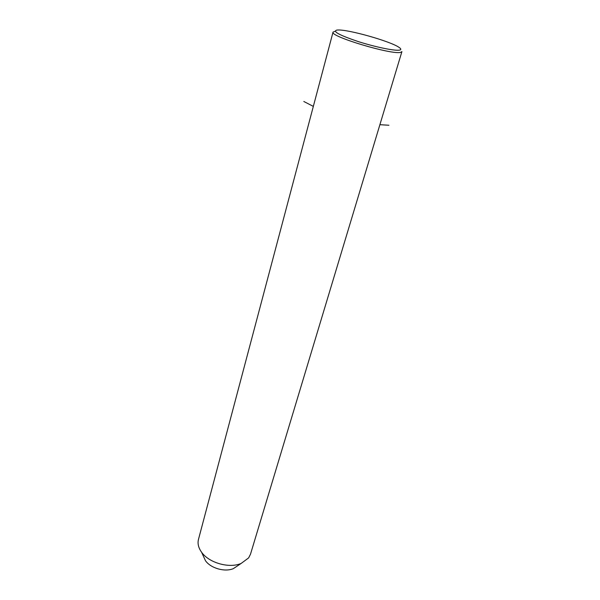 <?xml version="1.0" encoding="UTF-8"?>
<svg xmlns="http://www.w3.org/2000/svg" width="600" height="600" viewBox="0 0 600 600"><rect width="100%" height="100%" fill="white"/><g stroke="black" fill="none" stroke-linecap="round" stroke-linejoin="round"><path stroke-width="0.9" d="M333.038 32.115L198.472 539.423C197.423 543.585 198.465 547.86 201.593 552.232C208.98 562.898 229.275 568.643 241.155 563.43L248.647 557.88L250.515 554.145L401.91 51.608L400.71 52.328C392.385 55.2 329.332 36.307 333.038 32.115L335.183 31.253M201.593 552.232L205.478 560.7C210.728 568.298 224.947 572.317 233.4 568.605L241.155 563.43M336.96 30.06C332.243 31.312 339.218 35.115 357.892 41.46C375.255 47.055 395.168 51.127 399.63 50.093C401.43 49.688 401.145 48.72 398.768 47.19C389.888 41.145 348.72 29.497 338.017 30L336.96 30.06M313.335 106.395L303.817 101.483M379.89 124.695L388.92 125.243"/></g></svg>

